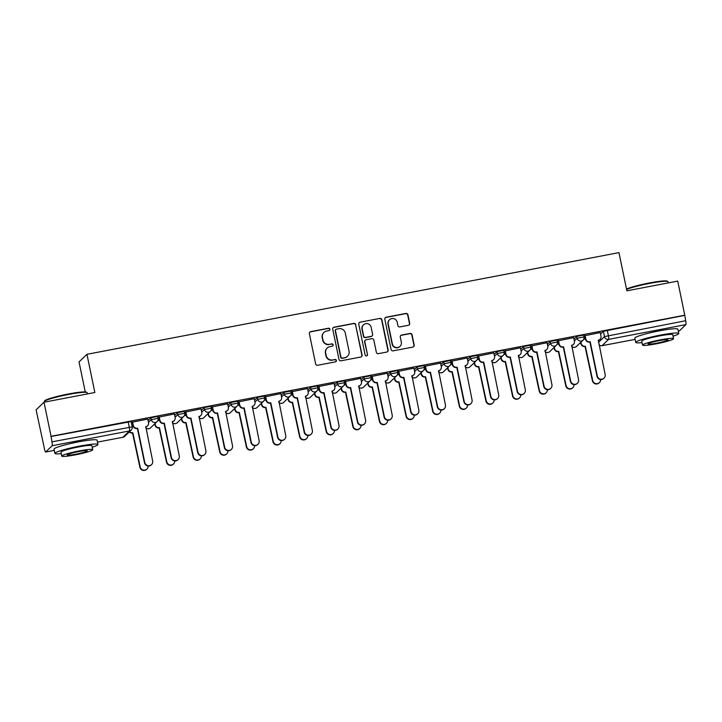 <?xml version="1.0" encoding="UTF-8"?>
<svg xmlns="http://www.w3.org/2000/svg" width="722" height="722" viewBox="0 0 722 722"><rect width="100%" height="100%" fill="white"/><g stroke="black" fill="none" stroke-linecap="round" stroke-linejoin="round"><path stroke-width="1.08" d="M329.9 329.187A1.209 1.191 46 0 0 328.483 328.239L310.695 331.642A1.724 1.697 46 0 0 309.368 333.636L315.631 363.906A1.724 1.697 46 0 0 317.653 365.269L335.45 361.866A1.209 1.191 46 0 0 336.38 360.468A1.209 1.191 46 0 0 334.963 359.511L332.661 359.953A5.523 5.433 46 0 1 326.191 355.594L325.667 353.076A5.523 5.433 46 0 1 329.909 346.668L332.21 346.226A1.209 1.191 46 0 0 333.14 344.827A1.209 1.191 46 0 0 331.723 343.88L329.422 344.313A5.523 5.433 46 0 1 322.951 339.963L322.427 337.436A5.523 5.433 46 0 1 326.669 331.028L328.97 330.595A1.209 1.191 46 0 0 329.9 329.187M329.449 330.387A1.209 1.191 46 0 0 328.257 328.456L310.46 331.858A1.724 1.697 46 0 0 309.729 332.192M335.92 361.659A1.209 1.191 46 0 0 334.728 359.737L332.661 359.953M332.68 346.028A1.209 1.191 46 0 0 331.497 344.096L329.422 344.313M81.351 441.35A13.709 1.354 168.3 0 0 77.173 442.081A13.709 1.354 168.3 0 0 68.906 443.931M662.173 330.342A13.709 1.354 168.3 0 0 657.986 331.064A13.709 1.354 168.3 0 0 649.728 332.914M408.363 325.297A1.724 1.697 46 0 0 409.69 323.294L407.93 314.801A1.724 1.697 46 0 0 405.908 313.438L386.144 317.22A1.724 1.697 46 0 0 384.817 319.223L391.08 349.484A1.724 1.697 46 0 0 393.111 350.847L412.867 347.074A1.724 1.697 46 0 0 414.193 345.071L412.072 334.809A1.724 1.697 46 0 0 410.051 333.447L401.594 335.062A1.724 1.697 46 0 0 400.268 337.066L401.315 342.156A4.612 4.54 46 0 1 395.503 347.372A4.612 4.54 46 0 1 392.362 343.871L388.228 323.943A4.612 4.54 46 0 1 394.041 318.727A4.612 4.54 46 0 1 397.19 322.229L397.876 325.55A1.724 1.697 46 0 0 399.898 326.913L408.363 325.297M122.848 437.261A3.52 0.541 79.2 0 0 122.902 437.27A3.52 3.52 0 0 0 124.689 436.341A3.52 3.457 46 0 1 122.957 437.243A3.52 0.541 79.2 0 1 122.902 437.27L97.461 442.135L122.957 437.243L129.482 430.944L52.183 445.718L45.657 452.017A3.52 0.541 -100.8 0 1 45.612 452.044A3.52 0.541 -100.8 0 1 44.493 449.03L36.1 409.852L44.006 402.226L94.853 392.506L86.947 354.303L618.962 252.619L626.876 290.822L677.723 281.102L684.781 315.198L51.072 436.314L51.939 441.846L132.18 426.864M44.006 402.226L51.072 436.314M355.838 324.756A1.724 1.697 46 0 0 353.816 323.393L334.051 327.174A1.724 1.697 46 0 0 332.725 329.178L338.997 359.439A1.724 1.697 46 0 0 341.019 360.801L360.783 357.029A1.724 1.697 46 0 0 362.11 355.025L355.612 324.981A1.724 1.697 46 0 0 353.59 323.618L333.826 327.391A1.724 1.697 46 0 0 333.095 327.725M360.097 322.192L379.862 318.42A1.724 1.697 46 0 1 381.884 319.783L388.156 350.044A1.724 1.697 46 0 1 386.83 352.047L378.364 353.663A1.724 1.697 46 0 1 376.342 352.3L373.806 340.026A1.724 1.697 46 0 0 371.776 338.663L366.171 339.737A1.724 1.697 46 0 0 364.845 341.741L367.489 354.52A1.209 1.191 46 0 1 365.973 355.883A1.209 1.191 46 0 1 365.142 354.971L358.771 324.196A1.724 1.697 46 0 1 360.097 322.192L379.862 318.42M600.578 333.988L603.384 331.29L604.485 336.596L685.647 320.73A3.52 0.541 79.2 0 1 685.9 324.602L679.375 330.893A3.52 0.541 79.2 0 1 679.321 330.92A3.52 0.541 79.2 0 1 679.267 330.911M85.241 391.911L79.032 361.939L86.947 354.303M684.781 315.198L685.647 320.73M52.183 445.718A3.52 0.541 -100.8 0 0 51.939 441.846M147.775 419.049L132.288 422.199M174.399 413.959L158.903 417.117M201.014 408.878L185.518 412.027M227.629 403.788L212.142 406.937M254.252 398.697L238.756 401.856M280.867 393.607L265.371 396.766M307.491 388.526L291.995 391.676M334.106 383.436L318.61 386.586M360.72 378.346L345.233 381.505M387.344 373.265L371.848 376.415M413.959 368.175L398.463 371.325M440.573 363.085L425.087 366.244M467.197 358.004L451.701 361.153M493.812 352.914L478.316 356.063M520.427 347.823L504.94 350.982M547.05 342.733L531.554 345.892M573.665 337.652L558.169 340.802M600.289 332.562L584.793 335.712M573.963 339.078L576.77 336.38L577.158 338.257L583.981 336.957A3.52 3.457 -134 0 1 581.282 341.037A3.52 3.457 -134 0 1 577.158 338.257L574.351 340.964M547.348 344.168L550.146 341.461L550.534 343.347L557.366 342.048A3.52 3.457 -134 0 1 554.658 346.118A3.52 3.457 -134 0 1 550.534 343.347L547.736 346.055M520.724 349.258L523.531 346.551L523.919 348.437L530.742 347.129A3.52 3.457 -134 0 1 528.044 351.208A3.52 3.457 -134 0 1 523.919 348.437L521.113 351.136M494.11 354.34L496.907 351.641L497.305 353.527L504.127 352.219A3.52 3.457 -134 0 1 501.42 356.298A3.52 3.457 -134 0 1 497.305 353.527L494.498 356.226M467.486 359.43L470.293 356.722L470.681 358.608L477.513 357.309A3.52 3.457 -134 0 1 474.805 361.388A3.52 3.457 -134 0 1 470.681 358.608L467.883 361.316M440.871 364.52L443.678 361.812L444.066 363.698L450.889 362.39A3.52 3.457 -134 0 1 448.191 366.469A3.52 3.457 -134 0 1 444.066 363.698L441.259 366.397M414.257 369.601L417.054 366.902L417.451 368.789L424.274 367.48A3.52 3.457 -134 0 1 421.567 371.559A3.52 3.457 -134 0 1 417.451 368.789L414.645 371.487M387.633 374.691L390.44 371.992L390.828 373.87L397.651 372.57A3.52 3.457 -134 0 1 394.952 376.649A3.52 3.457 -134 0 1 390.828 373.87L388.03 376.577M361.018 379.781L363.825 377.074L364.213 378.96L371.036 377.651A3.52 3.457 -134 0 1 368.337 381.73A3.52 3.457 -134 0 1 364.213 378.96L361.406 381.667M334.403 384.862L337.201 382.164L337.598 384.05L344.421 382.741A3.52 3.457 -134 0 1 341.714 386.821A3.52 3.457 -134 0 1 337.598 384.05L334.791 386.748M307.78 389.952L310.586 387.254L310.974 389.131L317.797 387.831A3.52 3.457 -134 0 1 315.099 391.911A3.52 3.457 -134 0 1 310.974 389.131L308.177 391.838M281.165 395.042L283.972 392.335L284.36 394.221L291.183 392.921A3.52 3.457 -134 0 1 288.484 396.992A3.52 3.457 -134 0 1 284.36 394.221L281.553 396.929M254.55 400.132L257.348 397.425L257.736 399.311L264.568 398.002A3.52 3.457 -134 0 1 261.86 402.082A3.52 3.457 -134 0 1 257.736 399.311L254.938 402.01M227.926 405.213L230.733 402.515L231.121 404.401L237.944 403.093A3.52 3.457 -134 0 1 235.246 407.172A3.52 3.457 -134 0 1 231.121 404.401L228.314 407.1M201.312 410.304L204.109 407.596L204.506 409.482L211.329 408.183A3.52 3.457 -134 0 1 208.622 412.262A3.52 3.457 -134 0 1 204.506 409.482L201.7 412.19M174.688 415.394L177.495 412.686L177.883 414.572L184.715 413.264A3.52 3.457 -134 0 1 182.007 417.343A3.52 3.457 -134 0 1 177.883 414.572L175.085 417.271M148.073 420.475L150.88 417.776L151.268 419.662L158.091 418.354A3.52 3.457 -134 0 1 155.392 422.433A3.52 3.457 -134 0 1 151.268 419.662L148.461 422.361M132.938 425.375L131.955 425.565M583.593 335.071L576.77 336.38M556.969 340.161L550.146 341.461M530.354 345.242L523.531 346.551M503.739 350.332L496.907 351.641M477.116 355.423L470.293 356.722M450.501 360.513L443.678 361.812M423.886 365.594L417.054 366.902M397.262 370.684L390.44 371.992M370.648 375.774L363.825 377.074M344.033 380.855L337.201 382.164M317.409 385.945L310.586 387.254M290.795 391.035L283.972 392.335M264.171 396.125L257.348 397.425M237.556 401.206L230.733 402.515M210.941 406.296L204.109 407.596M184.318 411.387L177.495 412.686M157.703 416.468L150.88 417.776M684.555 315.415L603.384 331.29M50.838 436.539L131.088 421.558M159.562 420.285L157.802 420.628M186.177 415.204L184.417 415.538M212.791 410.114L211.041 410.448M239.415 405.024L237.655 405.358M266.03 399.943L264.27 400.277M292.654 394.853L290.894 395.187M319.268 389.763L317.509 390.097M345.883 384.673L344.132 385.016M372.507 379.591L370.747 379.925M399.122 374.501L397.362 374.835M425.736 369.411L423.985 369.754M452.36 364.33L450.6 364.664M478.975 359.24L477.215 359.574M505.59 354.15L503.839 354.484M532.213 349.06L530.453 349.403M558.828 343.979L557.068 344.313M585.452 338.889L583.692 339.223M323.952 332.436L323.718 332.661A5.523 5.433 46 0 0 322.192 337.661L322.427 337.436M329.187 344.538A5.523 5.433 46 0 1 322.716 340.179L322.192 337.661M327.192 348.076L326.958 348.302A5.523 5.433 46 0 0 325.432 353.293L325.667 353.076M332.427 360.179A5.523 5.433 46 0 1 325.956 355.82L325.432 353.293M361.514 356.695A1.724 1.697 46 0 0 361.875 355.242L355.612 324.981M336.389 329.178A1.209 1.191 46 0 0 335.459 330.577L340.955 357.146A1.209 1.191 46 0 0 342.372 358.094L344.8 357.634A5.523 5.433 46 0 0 349.051 351.226L345.287 333.068A5.523 5.433 46 0 0 338.817 328.709L336.389 329.178M335.793 329.485L335.559 329.701A1.209 1.191 46 0 0 335.225 330.802L335.459 330.577M347.526 356.226L347.291 356.451A5.523 5.433 46 0 1 344.575 357.85L342.147 358.32A1.209 1.191 46 0 1 340.73 357.363L335.225 330.802M387.552 351.713A1.724 1.697 46 0 0 387.922 350.269L381.658 319.999A1.724 1.697 46 0 0 379.628 318.637M365.323 340.179L365.088 340.405A1.724 1.697 46 0 0 364.61 341.966L367.489 354.52M367.029 355.72A1.209 1.191 46 0 0 367.254 354.746M371.162 327.292A4.612 4.54 46 0 0 363.482 324.828A4.612 4.54 46 0 0 362.209 329.006L363.662 336.028A1.724 1.697 46 0 0 365.684 337.382L371.288 336.317A1.724 1.697 46 0 0 372.615 334.313L371.162 327.292M363.482 324.828L363.247 325.044A4.612 4.54 46 0 0 361.975 329.223L362.209 329.006M372.146 335.874L371.911 336.1A1.724 1.697 46 0 1 371.063 336.533L365.449 337.607A1.724 1.697 46 0 1 363.428 336.244L361.975 329.223M359.872 322.418A1.724 1.697 46 0 0 359.141 322.752M389.51 319.765L389.275 319.981A4.612 4.54 46 0 0 388.003 324.16L388.228 323.943M400.042 346.334L399.808 346.56A4.612 4.54 46 0 1 392.127 344.087L388.003 324.16M413.598 346.74A1.724 1.697 46 0 0 413.968 345.287L411.838 335.035A1.724 1.697 46 0 0 409.816 333.672L401.36 335.288A1.724 1.697 46 0 0 400.629 335.622M409.085 324.963A1.724 1.697 46 0 0 409.455 323.519L407.695 315.027A1.724 1.697 46 0 0 405.674 313.664L385.909 317.436A1.724 1.697 46 0 0 385.187 317.77M129.581 431.63A3.52 3.457 46 0 0 132.839 432.713L140.185 466.926A4.043 3.98 46 0 0 146.918 469.092A4.043 3.98 46 0 0 148.109 466.015M146.918 469.092L146.62 469.381A4.043 3.98 -134 0 1 139.887 467.215L132.532 433.001A3.52 3.457 -134 0 1 129.283 431.918M132.577 421.883L133.326 425.493A3.52 3.457 46 0 0 137.451 428.263L137.144 428.552A3.52 3.457 -134 0 1 133.029 425.781L132.27 422.126M137.703 428.218L144.797 462.477A4.043 3.98 46 0 0 151.53 464.643A4.043 3.98 46 0 0 152.649 460.979L145.808 426.666A3.52 3.457 46 0 0 147.541 425.772L147.243 426.061A3.52 3.457 -134 0 1 145.6 426.937M151.53 464.643L151.232 464.932A4.043 3.98 -134 0 1 144.499 462.766L137.406 428.507M147.541 425.772A3.52 3.457 46 0 0 148.515 422.587L147.766 418.977M155.059 423.525L155.329 424.852A3.52 3.457 46 0 0 159.454 427.632L166.809 461.836A4.043 3.98 46 0 0 174.733 460.925M173.533 464.002L173.235 464.291A4.043 3.98 -134 0 1 166.502 462.125L159.156 427.92A3.52 3.457 -134 0 1 155.031 425.141L155.329 424.852M154.761 423.814L155.031 425.141M181.673 418.444L181.953 419.771A3.52 3.457 46 0 0 186.068 422.541L193.424 456.755A4.043 3.98 46 0 0 200.156 458.912A4.043 3.98 46 0 0 201.348 455.835M200.156 458.912L199.859 459.201A4.043 3.98 -134 0 1 193.126 457.044L185.771 422.83A3.52 3.457 -134 0 1 181.646 420.06L181.953 419.771M181.375 418.733L181.646 420.06M159.192 416.793L159.941 420.403A3.52 3.457 46 0 0 164.065 423.182L163.768 423.471A3.52 3.457 -134 0 1 159.643 420.691L158.885 417.045M164.318 423.128L171.421 457.396A4.043 3.98 46 0 0 178.144 459.553A4.043 3.98 46 0 0 179.264 455.889L172.423 421.585A3.52 3.457 46 0 0 174.155 420.682L173.858 420.98A3.52 3.457 -134 0 1 172.215 421.856M178.144 459.553L177.847 459.842A4.043 3.98 -134 0 1 171.114 457.685L164.02 423.417M174.155 420.682A3.52 3.457 46 0 0 175.13 417.506L174.381 413.887M185.816 411.702L186.565 415.321A3.52 3.457 46 0 0 190.68 418.092L190.382 418.381A3.52 3.457 -134 0 1 186.258 415.61L185.509 411.955M190.942 418.047L198.036 452.306A4.043 3.98 46 0 0 204.768 454.463A4.043 3.98 46 0 0 205.887 450.808L199.046 416.495A3.52 3.457 46 0 0 200.779 415.601L200.472 415.89A3.52 3.457 -134 0 1 198.839 416.765M204.768 454.463L204.47 454.752A4.043 3.98 -134 0 1 197.738 452.595L190.644 418.336M200.779 415.601A3.52 3.457 46 0 0 201.745 412.415L200.996 408.805M44.268 401.441L44.674 400.827A21.443 2.112 -11.7 0 1 68.428 393.986A21.443 2.112 -11.7 0 1 86.469 392.172L87.091 392.569A21.976 2.166 168.3 0 0 68.608 394.438A21.976 2.166 168.3 0 0 44.268 401.441A21.976 2.166 168.3 0 0 44.204 401.676L44.304 402.172M87.479 393.914L87.236 392.759A21.976 2.166 168.3 0 0 87.091 392.569M92.236 447.216A21.976 2.166 168.3 0 0 97.957 444.499A21.976 2.166 168.3 0 0 79.321 446.169A21.976 2.166 168.3 0 0 54.917 453.407A21.976 2.166 168.3 0 0 61.244 453.633M97.957 444.499L97.064 440.212A21.976 2.166 168.3 0 0 78.427 441.891A21.976 2.166 168.3 0 0 54.033 449.129L54.917 453.407M61.758 456.096L60.946 452.162A15.821 1.561 -11.7 0 1 78.508 446.954A15.821 1.561 -11.7 0 1 91.929 445.745L92.741 449.68A15.821 1.561 168.3 0 0 79.33 450.889A15.821 1.561 168.3 0 0 61.758 456.096A15.821 1.561 168.3 0 0 75.178 454.896A15.821 1.561 168.3 0 0 92.741 449.68M78.59 451.602A10.198 1.002 168.3 0 0 67.263 454.959A10.198 1.002 168.3 0 0 75.918 454.183A10.198 1.002 168.3 0 0 87.236 450.826A10.198 1.002 168.3 0 0 78.59 451.602M626.515 289.089A21.443 2.112 -11.7 0 1 649.249 282.979A21.443 2.112 -11.7 0 1 667.29 281.156L667.913 281.562A21.976 2.166 168.3 0 0 649.421 283.43A21.976 2.166 168.3 0 0 626.597 289.468M668.301 282.907L668.058 281.751A21.976 2.166 168.3 0 0 667.913 281.562M673.048 336.199A21.976 2.166 168.3 0 0 678.77 333.483A21.976 2.166 168.3 0 0 660.134 335.161A21.976 2.166 168.3 0 0 635.739 342.399A21.976 2.166 168.3 0 0 642.066 342.616M678.77 333.483L677.886 329.205A21.976 2.166 168.3 0 0 659.249 330.875A21.976 2.166 168.3 0 0 634.846 338.113L635.739 342.399M642.58 345.089L641.759 341.145A15.821 1.561 -11.7 0 1 659.33 335.938A15.821 1.561 -11.7 0 1 672.751 334.728L673.563 338.672A15.821 1.561 168.3 0 0 660.143 339.882A15.821 1.561 168.3 0 0 642.58 345.089A15.821 1.561 168.3 0 0 655.991 343.88A15.821 1.561 168.3 0 0 673.563 338.672M659.412 340.594A10.198 1.002 168.3 0 0 648.085 343.952A10.198 1.002 168.3 0 0 656.731 343.167A10.198 1.002 168.3 0 0 668.058 339.809A10.198 1.002 168.3 0 0 659.412 340.594M208.297 413.354L208.568 414.681A3.52 3.457 46 0 0 212.692 417.451L220.039 451.665A4.043 3.98 46 0 0 227.971 450.754M226.771 453.822L226.473 454.111A4.043 3.98 -134 0 1 219.741 451.954L212.394 417.74A3.52 3.457 -134 0 1 208.27 414.969L208.568 414.681M207.99 413.643L208.27 414.969M234.912 408.264L235.182 409.591A3.52 3.457 46 0 0 239.307 412.361L246.662 446.575A4.043 3.98 46 0 0 253.395 448.741A4.043 3.98 46 0 0 254.586 445.664M253.395 448.741L253.088 449.03A4.043 3.98 -134 0 1 246.355 446.864L239.009 412.659A3.52 3.457 -134 0 1 234.885 409.879L235.182 409.591M234.614 408.553L234.885 409.879M261.526 403.174L261.806 404.5A3.52 3.457 46 0 0 265.931 407.28L273.277 441.494A4.043 3.98 46 0 0 281.201 440.573M280.01 443.651L279.712 443.94A4.043 3.98 -134 0 1 272.979 441.783L265.624 407.569A3.52 3.457 -134 0 1 261.508 404.789L261.806 404.5M261.229 403.472L261.508 404.789M212.43 406.612L213.18 410.231A3.52 3.457 46 0 0 217.304 413.002L217.006 413.291A3.52 3.457 -134 0 1 212.882 410.52L212.124 406.865M217.557 412.957L224.65 447.216A4.043 3.98 46 0 0 231.383 449.382A4.043 3.98 46 0 0 232.502 445.718L225.661 411.405A3.52 3.457 46 0 0 227.394 410.511L227.096 410.8A3.52 3.457 -134 0 1 225.454 411.675M231.383 449.382L231.085 449.671A4.043 3.98 -134 0 1 224.352 447.505L217.259 413.246M227.394 410.511A3.52 3.457 46 0 0 228.369 407.325L227.62 403.715M239.045 401.531L239.794 405.141A3.52 3.457 46 0 0 243.919 407.921L243.621 408.21A3.52 3.457 -134 0 1 239.496 405.43L238.738 401.784M244.18 407.867L251.274 442.135A4.043 3.98 46 0 0 258.007 444.292A4.043 3.98 46 0 0 259.117 440.628L252.285 406.324A3.52 3.457 46 0 0 254.009 405.421L253.711 405.71A3.52 3.457 -134 0 1 252.068 406.594M258.007 444.292L257.7 444.581A4.043 3.98 -134 0 1 250.967 442.424L243.874 408.156M254.009 405.421A3.52 3.457 46 0 0 254.983 402.244L254.234 398.625M265.669 396.441L266.418 400.06A3.52 3.457 46 0 0 270.542 402.831L270.236 403.12A3.52 3.457 -134 0 1 266.12 400.349L265.362 396.694M270.795 402.786L277.889 437.045A4.043 3.98 46 0 0 284.621 439.202A4.043 3.98 46 0 0 285.741 435.546L278.9 401.233A3.52 3.457 46 0 0 280.632 400.34L280.335 400.629A3.52 3.457 -134 0 1 278.692 401.504M284.621 439.202L284.324 439.49A4.043 3.98 -134 0 1 277.591 437.333L270.497 403.075M280.632 400.34A3.52 3.457 46 0 0 281.598 397.154L280.849 393.535M288.15 398.093L288.421 399.419A3.52 3.457 46 0 0 292.545 402.19L299.892 436.404A4.043 3.98 46 0 0 306.624 438.561A4.043 3.98 46 0 0 307.825 435.483M306.624 438.561L306.327 438.85A4.043 3.98 -134 0 1 299.594 436.693L292.248 402.479A3.52 3.457 -134 0 1 288.123 399.708L288.421 399.419M287.843 398.382L288.123 399.708M292.284 391.351L293.033 394.97A3.52 3.457 46 0 0 297.157 397.741L296.859 398.03A3.52 3.457 -134 0 1 292.735 395.259L291.977 391.604M297.41 397.696L304.503 431.955A4.043 3.98 46 0 0 311.236 434.112A4.043 3.98 46 0 0 312.355 430.456L305.514 396.143A3.52 3.457 46 0 0 307.247 395.25L306.949 395.539A3.52 3.457 -134 0 1 305.307 396.414M311.236 434.112L310.938 434.409A4.043 3.98 -134 0 1 304.206 432.243L297.112 397.984M307.247 395.25A3.52 3.457 46 0 0 308.222 392.064L307.473 388.454M314.765 393.003L315.036 394.329A3.52 3.457 46 0 0 319.16 397.1L326.515 431.314A4.043 3.98 46 0 0 333.248 433.48A4.043 3.98 46 0 0 334.439 430.402M333.248 433.48L332.941 433.769A4.043 3.98 -134 0 1 326.218 431.603L318.862 397.389A3.52 3.457 -134 0 1 314.738 394.618L315.036 394.329M314.467 393.291L314.738 394.618M318.907 386.27L319.656 389.88A3.52 3.457 46 0 0 323.772 392.66L323.474 392.948A3.52 3.457 -134 0 1 319.35 390.169L318.592 386.523M324.034 392.606L331.127 426.864A4.043 3.98 46 0 0 337.86 429.03A4.043 3.98 46 0 0 338.97 425.366L332.138 391.053A3.52 3.457 46 0 0 333.862 390.16L333.564 390.449A3.52 3.457 -134 0 1 331.921 391.324M337.86 429.03L337.553 429.319A4.043 3.98 -134 0 1 330.829 427.153L323.727 392.894M333.862 390.16A3.52 3.457 46 0 0 334.837 386.983L334.087 383.364M341.38 387.913L341.659 389.239A3.52 3.457 46 0 0 345.784 392.019L353.13 426.233A4.043 3.98 46 0 0 361.054 425.312M359.863 428.39L359.565 428.678A4.043 3.98 -134 0 1 352.832 426.522L345.477 392.308A3.52 3.457 -134 0 1 341.362 389.528L341.659 389.239M341.082 388.201L341.362 389.528M345.522 381.18L346.271 384.79A3.52 3.457 46 0 0 350.396 387.57L350.089 387.858A3.52 3.457 -134 0 1 345.973 385.079L345.215 381.433M350.648 387.515L357.742 421.783A4.043 3.98 46 0 0 364.475 423.94A4.043 3.98 46 0 0 365.594 420.276L358.753 385.972A3.52 3.457 46 0 0 360.486 385.079L360.188 385.368A3.52 3.457 -134 0 1 358.545 386.243M364.475 423.94L364.177 424.229A4.043 3.98 -134 0 1 357.444 422.072L350.35 387.804M360.486 385.079A3.52 3.457 46 0 0 361.46 381.893L360.711 378.274M368.003 382.831L368.274 384.158A3.52 3.457 46 0 0 372.399 386.929L379.745 421.143A4.043 3.98 46 0 0 386.478 423.3A4.043 3.98 46 0 0 387.678 420.222M386.478 423.3L386.18 423.588A4.043 3.98 -134 0 1 379.447 421.431L372.101 387.218A3.52 3.457 -134 0 1 367.976 384.447L368.274 384.158M367.706 383.12L367.976 384.447M372.137 376.09L372.886 379.709A3.52 3.457 46 0 0 377.01 382.479L376.713 382.768A3.52 3.457 -134 0 1 372.588 379.998L371.83 376.342M377.263 382.434L384.366 416.693A4.043 3.98 46 0 0 391.089 418.85A4.043 3.98 46 0 0 392.208 415.195L385.368 380.882A3.52 3.457 46 0 0 387.1 379.989L386.802 380.277A3.52 3.457 -134 0 1 385.16 381.153M391.089 418.85L390.792 419.139A4.043 3.98 -134 0 1 384.059 416.982L376.965 382.723M387.1 379.989A3.52 3.457 46 0 0 388.075 376.803L387.326 373.193M394.618 377.741L394.898 379.068A3.52 3.457 46 0 0 399.013 381.839L406.369 416.053A4.043 3.98 46 0 0 414.293 415.141M413.101 418.209L412.794 418.507A4.043 3.98 -134 0 1 406.071 416.341L398.715 382.128A3.52 3.457 -134 0 1 394.591 379.357L394.898 379.068M394.32 378.03L394.591 379.357M398.761 371.009L399.51 374.619A3.52 3.457 46 0 0 403.625 377.389L403.327 377.678A3.52 3.457 -134 0 1 399.203 374.908L398.454 371.252M403.887 377.344L410.98 411.603A4.043 3.98 46 0 0 417.713 413.769A4.043 3.98 46 0 0 418.832 410.105L411.991 375.792A3.52 3.457 46 0 0 413.724 374.898L413.417 375.187A3.52 3.457 -134 0 1 411.775 376.063M417.713 413.769L417.406 414.058A4.043 3.98 -134 0 1 410.683 411.892L403.58 377.633M413.724 374.898A3.52 3.457 46 0 0 414.69 371.713L413.941 368.103M421.242 372.651L421.513 373.978A3.52 3.457 46 0 0 425.637 376.758L432.983 410.962A4.043 3.98 46 0 0 439.716 413.128A4.043 3.98 46 0 0 440.907 410.051M439.716 413.128L439.418 413.417A4.043 3.98 -134 0 1 432.686 411.251L425.33 377.046A3.52 3.457 -134 0 1 421.215 374.267L421.513 373.978M420.935 372.94L421.215 374.267M425.375 365.919L426.124 369.529A3.52 3.457 46 0 0 430.249 372.308L429.942 372.597A3.52 3.457 -134 0 1 425.827 369.817L425.068 366.171M430.502 372.254L437.595 406.522A4.043 3.98 46 0 0 444.328 408.679A4.043 3.98 46 0 0 445.447 405.015L438.606 370.711A3.52 3.457 46 0 0 440.339 369.808L440.041 370.097A3.52 3.457 -134 0 1 438.398 370.982M444.328 408.679L444.03 408.968A4.043 3.98 -134 0 1 437.297 406.811L430.204 372.543M440.339 369.808A3.52 3.457 46 0 0 441.313 366.632L440.564 363.013M447.857 367.57L448.127 368.888A3.52 3.457 46 0 0 452.252 371.668L459.607 405.881A4.043 3.98 46 0 0 466.331 408.038A4.043 3.98 46 0 0 467.531 404.961M466.331 408.038L466.033 408.327A4.043 3.98 -134 0 1 459.3 406.17L451.954 371.956A3.52 3.457 -134 0 1 447.83 369.186L448.127 368.888M447.559 367.859L447.83 369.186M451.99 360.829L452.739 364.448A3.52 3.457 46 0 0 456.864 367.218L456.566 367.507A3.52 3.457 -134 0 1 452.441 364.736L451.683 361.081M457.116 367.173L464.219 401.432A4.043 3.98 46 0 0 470.943 403.589A4.043 3.98 46 0 0 472.062 399.934L465.221 365.621A3.52 3.457 46 0 0 466.953 364.727L466.656 365.016A3.52 3.457 -134 0 1 465.013 365.892M470.943 403.589L470.645 403.878A4.043 3.98 -134 0 1 463.912 401.721L456.818 367.462M466.953 364.727A3.52 3.457 46 0 0 467.928 361.541L467.179 357.932M474.471 362.48L474.751 363.807A3.52 3.457 46 0 0 478.867 366.577L486.222 400.791A4.043 3.98 46 0 0 494.146 399.88M492.955 402.948L492.657 403.237A4.043 3.98 -134 0 1 485.924 401.08L478.569 366.866A3.52 3.457 -134 0 1 474.444 364.096L474.751 363.807M474.173 362.769L474.444 364.096M478.614 355.738L479.363 359.357A3.52 3.457 46 0 0 483.478 362.128L483.18 362.417A3.52 3.457 -134 0 1 479.056 359.646L478.307 355.991M483.74 362.083L490.834 396.342A4.043 3.98 46 0 0 497.566 398.508A4.043 3.98 46 0 0 498.685 394.844L491.844 360.531A3.52 3.457 46 0 0 493.577 359.637L493.27 359.926A3.52 3.457 -134 0 1 491.637 360.801M497.566 398.508L497.268 398.797A4.043 3.98 -134 0 1 490.536 396.631L483.442 362.372M493.577 359.637A3.52 3.457 46 0 0 494.543 356.451L493.794 352.841M501.095 357.39L501.366 358.717A3.52 3.457 46 0 0 505.49 361.487L512.837 395.701A4.043 3.98 46 0 0 519.569 397.867A4.043 3.98 46 0 0 520.77 394.79M519.569 397.867L519.271 398.156A4.043 3.98 -134 0 1 512.539 395.99L505.192 361.776A3.52 3.457 -134 0 1 501.068 359.005L501.366 358.717M500.788 357.679L501.068 359.005M505.229 350.657L505.978 354.267A3.52 3.457 46 0 0 510.102 357.047L509.804 357.336A3.52 3.457 -134 0 1 505.68 354.556L504.922 350.91M510.355 356.993L517.448 391.252A4.043 3.98 46 0 0 524.181 393.418A4.043 3.98 46 0 0 525.3 389.754L518.459 355.45A3.52 3.457 46 0 0 520.192 354.547L519.894 354.836A3.52 3.457 -134 0 1 518.252 355.72M524.181 393.418L523.883 393.707A4.043 3.98 -134 0 1 517.151 391.541L510.057 357.282M520.192 354.547A3.52 3.457 46 0 0 521.167 351.37L520.418 347.751M527.71 352.3L527.981 353.627A3.52 3.457 46 0 0 532.105 356.406L539.46 390.62A4.043 3.98 46 0 0 547.384 389.7M546.193 392.777L545.886 393.066A4.043 3.98 -134 0 1 539.154 390.909L531.807 356.695A3.52 3.457 -134 0 1 527.683 353.915L527.981 353.627M527.412 352.589L527.683 353.915M531.843 345.567L532.592 349.186A3.52 3.457 46 0 0 536.717 351.957L536.419 352.246A3.52 3.457 -134 0 1 532.294 349.475L531.536 345.82M536.978 351.903L544.072 386.171A4.043 3.98 46 0 0 550.805 388.328A4.043 3.98 46 0 0 551.915 384.673L545.083 350.36A3.52 3.457 46 0 0 546.807 349.466L546.509 349.755A3.52 3.457 -134 0 1 544.866 350.63M550.805 388.328L550.498 388.617A4.043 3.98 -134 0 1 543.765 386.46L536.672 352.201M546.807 349.466A3.52 3.457 46 0 0 547.781 346.28L547.032 342.661M554.325 347.219L554.604 348.546A3.52 3.457 46 0 0 558.72 351.316L566.075 385.53A4.043 3.98 46 0 0 572.808 387.687A4.043 3.98 46 0 0 573.999 384.609M572.808 387.687L572.51 387.976A4.043 3.98 -134 0 1 565.777 385.819L558.422 351.605A3.52 3.457 -134 0 1 554.306 348.834L554.604 348.546M554.027 347.508L554.306 348.834M558.467 340.477L559.216 344.096A3.52 3.457 46 0 0 563.341 346.867L563.034 347.156A3.52 3.457 -134 0 1 558.918 344.385L558.16 340.73M563.593 346.822L570.687 381.081A4.043 3.98 46 0 0 577.419 383.238A4.043 3.98 46 0 0 578.539 379.582L571.698 345.269A3.52 3.457 46 0 0 573.43 344.376L573.133 344.665A3.52 3.457 -134 0 1 571.49 345.54M577.419 383.238L577.122 383.526A4.043 3.98 -134 0 1 570.389 381.369L563.295 347.111M573.43 344.376A3.52 3.457 46 0 0 574.396 341.19L573.647 337.58M580.948 342.129L581.219 343.455A3.52 3.457 46 0 0 585.343 346.226L592.69 380.44A4.043 3.98 46 0 0 599.422 382.606A4.043 3.98 46 0 0 600.623 379.528M599.422 382.606L599.125 382.895A4.043 3.98 -134 0 1 592.392 380.729L585.046 346.515A3.52 3.457 -134 0 1 580.921 343.744L581.219 343.455M580.641 342.418L580.921 343.744M585.082 335.396L585.831 339.006A3.52 3.457 46 0 0 589.955 341.777L589.657 342.075A3.52 3.457 -134 0 1 585.533 339.295L584.775 335.64M590.208 341.732L597.302 375.991A4.043 3.98 46 0 0 604.034 378.157A4.043 3.98 46 0 0 605.153 374.492L598.312 340.179A3.52 3.457 46 0 0 600.045 339.286L599.747 339.575A3.52 3.457 -134 0 1 598.105 340.45M604.034 378.157L603.736 378.445A4.043 3.98 -134 0 1 597.004 376.279L589.91 342.02M600.045 339.286A3.52 3.457 46 0 0 601.02 336.109L600.271 332.49M598.502 342.372L604.485 336.596A3.52 3.457 -134 0 0 608.61 339.376L602.076 345.667L635.107 339.358M678.283 331.1L679.375 330.893M685.9 324.602L608.61 339.376A3.52 0.541 -100.8 0 0 608.357 335.504L607.256 330.189M45.657 452.017L54.285 450.366M157.73 416.413L158.127 418.291A3.52 3.52 0 0 1 157.125 421.54L150.591 427.83A3.52 3.457 -134 0 1 148.867 428.724A3.52 3.457 46 0 1 145.781 427.812M184.354 411.323L184.742 413.21A3.52 3.52 0 0 1 183.74 416.45L177.215 422.74A3.52 3.457 -134 0 1 175.482 423.643A3.52 3.457 46 0 1 172.396 422.722M210.968 406.233L211.356 408.12A3.52 3.52 0 0 1 210.355 411.359L203.83 417.659A3.52 3.457 -134 0 1 202.097 418.552A3.52 3.457 46 0 1 199.019 417.641M237.583 401.143L237.98 403.029A3.52 3.52 0 0 1 236.978 406.278L230.453 412.569A3.52 3.457 -134 0 1 228.721 413.462A3.52 3.457 46 0 1 225.634 412.551M264.207 396.062L264.595 397.948A3.52 3.52 0 0 1 263.593 401.188L257.068 407.479A3.52 3.457 -134 0 1 255.335 408.381A3.52 3.457 46 0 1 252.249 407.461M290.822 390.972L291.21 392.858A3.52 3.52 0 0 1 290.208 396.098L283.683 402.398A3.52 3.457 -134 0 1 281.95 403.291A3.52 3.457 46 0 1 278.873 402.38M317.445 385.882L317.833 387.768A3.52 3.52 0 0 1 316.832 391.017L310.307 397.308A3.52 3.457 -134 0 1 308.574 398.201A3.52 3.457 46 0 1 305.487 397.29M344.06 380.801L344.448 382.678A3.52 3.52 0 0 1 343.446 385.927L336.921 392.217A3.52 3.457 -134 0 1 335.188 393.111A3.52 3.457 46 0 1 332.102 392.199M370.675 375.711L371.063 377.597A3.52 3.52 0 0 1 370.061 380.837L363.536 387.136A3.52 3.457 -134 0 1 361.812 388.03A3.52 3.457 46 0 1 358.726 387.118M397.299 370.621L397.687 372.507A3.52 3.52 0 0 1 396.685 375.747L390.16 382.046A3.52 3.457 -134 0 1 388.427 382.94A3.52 3.457 46 0 1 385.34 382.028M423.913 365.54L424.301 367.417A3.52 3.52 0 0 1 423.3 370.666L416.774 376.956A3.52 3.457 -134 0 1 415.042 377.85A3.52 3.457 46 0 1 411.964 376.938M450.528 360.449L450.925 362.336A3.52 3.52 0 0 1 449.923 365.576L443.389 371.866A3.52 3.457 -134 0 1 441.665 372.769A3.52 3.457 46 0 1 438.579 371.848M477.152 355.359L477.54 357.246A3.52 3.52 0 0 1 476.538 360.486L470.013 366.785A3.52 3.457 -134 0 1 468.28 367.678A3.52 3.457 46 0 1 465.194 366.767M503.766 350.269L504.155 352.155A3.52 3.52 0 0 1 503.153 355.404L496.628 361.695A3.52 3.457 -134 0 1 494.895 362.588A3.52 3.457 46 0 1 491.817 361.677M530.381 345.188L530.778 347.074A3.52 3.52 0 0 1 529.777 350.314L523.251 356.605A3.52 3.457 -134 0 1 521.519 357.507A3.52 3.457 46 0 1 518.432 356.587M557.005 340.098L557.393 341.984A3.52 3.52 0 0 1 556.391 345.224L549.866 351.524A3.52 3.457 -134 0 1 548.133 352.417A3.52 3.457 46 0 1 545.047 351.506M583.62 335.008L584.008 336.894A3.52 3.52 0 0 1 583.006 340.143L576.481 346.434A3.52 3.457 -134 0 1 574.748 347.327A3.52 3.457 46 0 1 571.671 346.416M128.137 421.765L129.229 427.072A3.52 0.541 -100.8 0 1 129.482 430.944A3.52 3.457 46 0 0 131.214 430.05A3.52 3.52 0 0 0 132.216 426.81L131.115 421.495M599.016 344.854A3.52 3.52 0 0 0 602.031 345.694A3.52 0.541 79.2 0 0 602.076 345.667A3.52 3.457 -134 0 1 598.998 344.755M145.799 427.911A3.52 3.52 0 0 0 150.591 427.83M172.423 422.821A3.52 3.52 0 0 0 177.215 422.74M199.037 417.74A3.52 3.52 0 0 0 203.83 417.659M225.652 412.65A3.52 3.52 0 0 0 230.453 412.569M252.276 407.56A3.52 3.52 0 0 0 257.068 407.479M278.891 402.479A3.52 3.52 0 0 0 283.683 402.398M305.505 397.389A3.52 3.52 0 0 0 310.307 397.308M332.129 392.299A3.52 3.52 0 0 0 336.921 392.217M358.744 387.209A3.52 3.52 0 0 0 363.536 387.136M385.358 382.128A3.52 3.52 0 0 0 390.16 382.046M411.982 377.037A3.52 3.52 0 0 0 416.774 376.956M438.597 371.947A3.52 3.52 0 0 0 443.389 371.866M465.221 366.866A3.52 3.52 0 0 0 470.013 366.785M491.835 361.776A3.52 3.52 0 0 0 496.628 361.695M518.45 356.686A3.52 3.52 0 0 0 523.251 356.605M545.074 351.605A3.52 3.52 0 0 0 549.866 351.524M571.689 346.515A3.52 3.52 0 0 0 576.481 346.434M602.031 345.694L635.107 339.376M678.283 331.118L679.321 330.92M45.612 452.044L54.294 450.384M124.689 436.341L131.214 430.05"/></g></svg>
